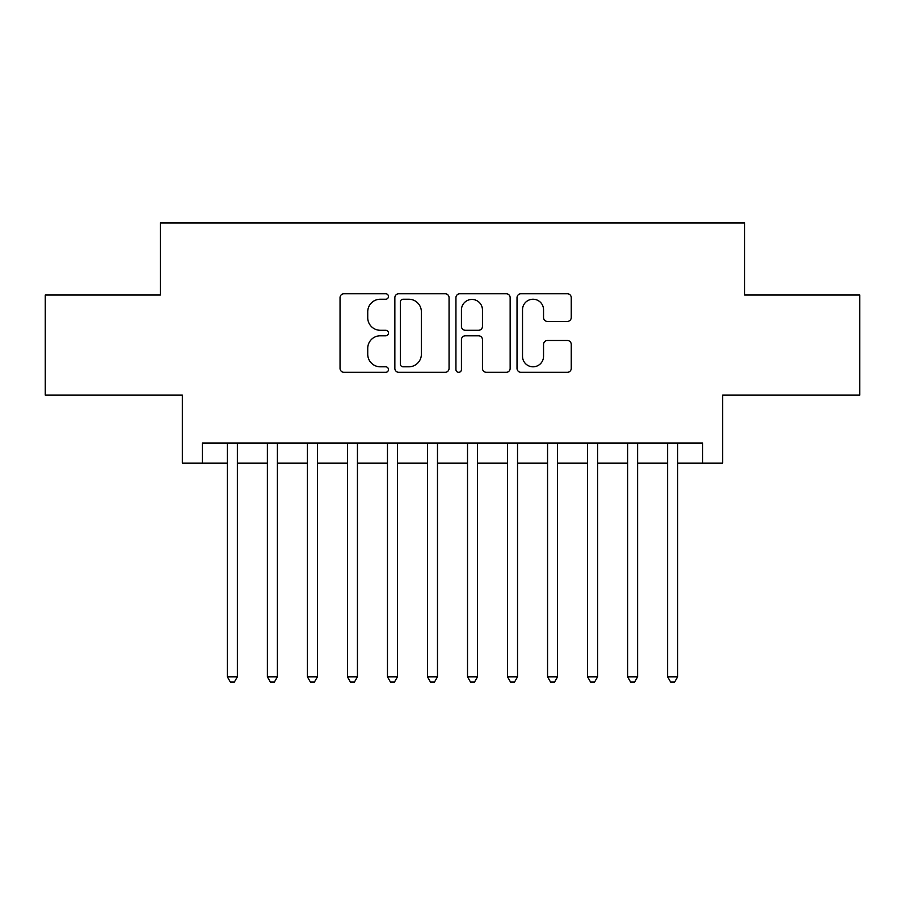 <?xml version="1.0" encoding="UTF-8"?>
<svg xmlns="http://www.w3.org/2000/svg" width="905" height="905" viewBox="0 0 905 905"><rect width="100%" height="100%" fill="white"/><g stroke="black" fill="none" stroke-linecap="round" stroke-linejoin="round"><path stroke-width="1.36" d="M388.46 296.489A2.749 2.749 0 0 0 385.711 293.74L343.968 293.74A3.925 3.925 0 0 0 340.042 297.666L340.042 368.38A3.925 3.925 0 0 0 343.968 372.317L385.711 372.317A2.749 2.749 0 0 0 388.46 369.568A2.749 2.749 0 0 0 385.711 366.808L380.315 366.808A12.568 12.568 0 0 1 367.735 354.24L367.735 348.346A12.568 12.568 0 0 1 380.315 335.778L385.711 335.778A2.749 2.749 0 0 0 388.46 333.029A2.749 2.749 0 0 0 385.711 330.28L380.315 330.28A12.568 12.568 0 0 1 367.735 317.7L367.735 311.806A12.568 12.568 0 0 1 380.315 299.238L385.711 299.238A2.749 2.749 0 0 0 388.46 296.489M567.311 321.433A3.925 3.925 0 0 0 571.247 317.508L571.247 297.666A3.925 3.925 0 0 0 567.311 293.74L520.952 293.74A3.925 3.925 0 0 0 517.027 297.666L517.027 368.38A3.925 3.925 0 0 0 520.952 372.317L567.311 372.317A3.925 3.925 0 0 0 571.247 368.38L571.247 344.42A3.925 3.925 0 0 0 567.311 340.495L547.48 340.495A3.925 3.925 0 0 0 543.543 344.42L543.543 356.298A10.509 10.509 0 0 1 533.034 366.808A10.509 10.509 0 0 1 522.524 356.298L522.524 309.748A10.509 10.509 0 0 1 533.034 299.238A10.509 10.509 0 0 1 543.543 309.748L543.543 317.508A3.925 3.925 0 0 0 547.48 321.433L567.311 321.433M202.347 463.111L202.347 443.099L702.653 443.099L702.653 463.111L722.665 463.111L722.665 395.066L859.75 395.066L859.75 295.007L744.679 295.007L744.679 222.958L160.321 222.958L160.321 295.007L45.25 295.007L45.25 395.066L182.335 395.066L182.335 463.111L227.359 463.111M449.061 297.666A3.925 3.925 0 0 0 445.136 293.74L398.777 293.74A3.925 3.925 0 0 0 394.852 297.666L394.852 368.38A3.925 3.925 0 0 0 398.777 372.317L445.136 372.317A3.925 3.925 0 0 0 449.061 368.38L449.061 297.666M459.864 293.74L506.223 293.74A3.925 3.925 0 0 1 510.149 297.666L510.149 368.38A3.925 3.925 0 0 1 506.223 372.317L486.381 372.317A3.925 3.925 0 0 1 482.456 368.38L482.456 339.703A3.925 3.925 0 0 0 478.53 335.778L465.362 335.778A3.925 3.925 0 0 0 461.437 339.703L461.437 369.568A2.749 2.749 0 0 1 458.688 372.317A2.749 2.749 0 0 1 455.939 369.568L455.939 297.666A3.925 3.925 0 0 1 459.864 293.74M237.37 463.111L267.382 463.111M277.394 463.111L307.406 463.111M317.417 463.111L347.441 463.111M357.441 463.111L387.464 463.111M397.465 463.111L427.488 463.111M437.488 463.111L467.512 463.111M477.512 463.111L507.535 463.111M517.536 463.111L547.559 463.111M557.559 463.111L587.583 463.111M597.594 463.111L627.606 463.111M637.618 463.111L667.63 463.111M677.641 463.111L702.653 463.111M403.098 299.238A2.749 2.749 0 0 0 400.349 301.987L400.349 364.059A2.749 2.749 0 0 0 403.098 366.808L408.789 366.808A12.568 12.568 0 0 0 421.368 354.24L421.368 311.806A12.568 12.568 0 0 0 408.789 299.238L403.098 299.238M482.456 309.951A10.509 10.509 0 0 0 471.946 299.442A10.509 10.509 0 0 0 461.437 309.951L461.437 326.343A3.925 3.925 0 0 0 465.362 330.28L478.53 330.28A3.925 3.925 0 0 0 482.456 326.343L482.456 309.951M237.37 443.099L237.37 676.838L227.359 676.838L227.359 443.099M237.37 676.838L234.361 682.042L230.368 682.042L227.359 676.838M277.394 443.099L277.394 676.838L267.382 676.838L267.382 443.099M277.394 676.838L274.396 682.042L270.391 682.042L267.382 676.838M317.417 443.099L317.417 676.838L307.406 676.838L307.406 443.099M317.417 676.838L314.42 682.042L310.415 682.042L307.406 676.838M357.441 443.099L357.441 676.838L347.441 676.838L347.441 443.099M357.441 676.838L354.443 682.042L350.439 682.042L347.441 676.838M397.465 443.099L397.465 676.838L387.464 676.838L387.464 443.099M397.465 676.838L394.467 682.042L390.462 682.042L387.464 676.838M437.488 443.099L437.488 676.838L427.488 676.838L427.488 443.099M437.488 676.838L434.49 682.042L430.486 682.042L427.488 676.838M477.512 443.099L477.512 676.838L467.512 676.838L467.512 443.099M477.512 676.838L474.514 682.042L470.51 682.042L467.512 676.838M517.536 443.099L517.536 676.838L507.535 676.838L507.535 443.099M517.536 676.838L514.538 682.042L510.533 682.042L507.535 676.838M557.559 443.099L557.559 676.838L547.559 676.838L547.559 443.099M557.559 676.838L554.561 682.042L550.557 682.042L547.559 676.838M597.594 443.099L597.594 676.838L587.583 676.838L587.583 443.099M597.594 676.838L594.585 682.042L590.58 682.042L587.583 676.838M637.618 443.099L637.618 676.838L627.606 676.838L627.606 443.099M637.618 676.838L634.609 682.042L630.604 682.042L627.606 676.838M677.641 443.099L677.641 676.838L667.63 676.838L667.63 443.099M677.641 676.838L674.632 682.042L670.639 682.042L667.63 676.838"/></g></svg>
